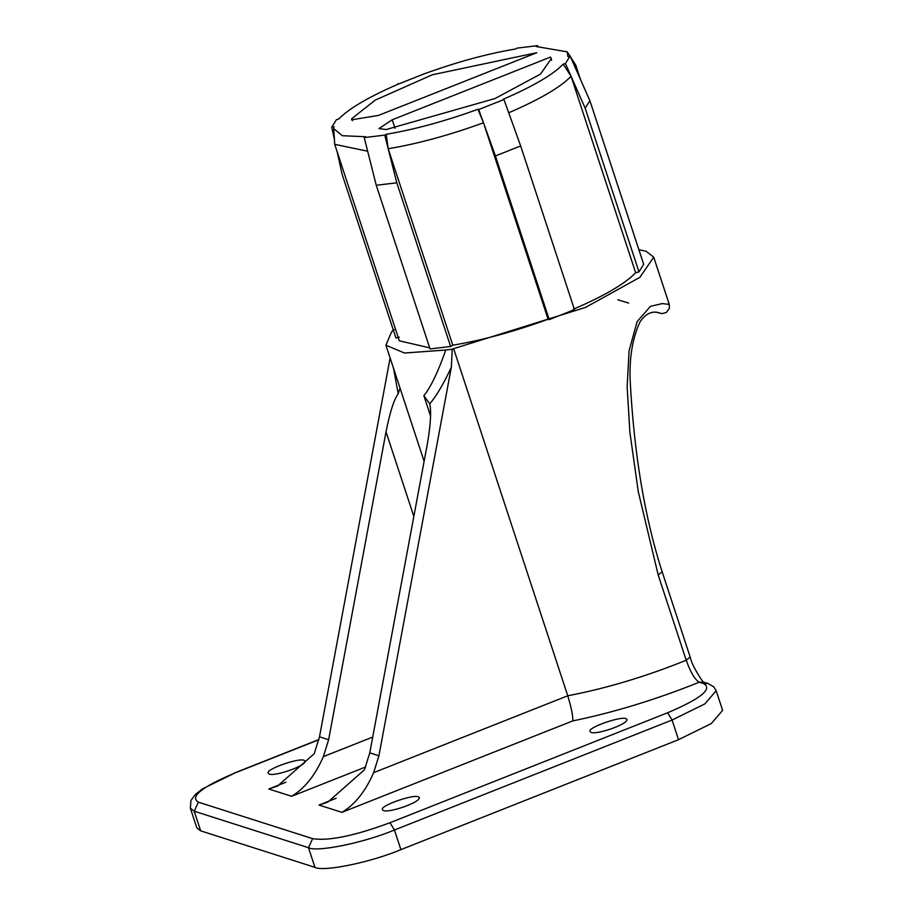 <?xml version="1.0" encoding="UTF-8"?>
<svg xmlns="http://www.w3.org/2000/svg" width="913" height="913" viewBox="0 0 913 913"><rect width="100%" height="100%" fill="white"/><g stroke="black" fill="none" stroke-linecap="round" stroke-linejoin="round"><path stroke-width="1.37" d="M703.855 683.7L708.146 683.529L703.524 682.057L699.232 682.216L703.855 683.7C712.642 689.087 700.568 698.776 667.631 712.756L389.999 822.727C354.449 835.874 328.657 841.181 312.645 838.659L198.383 802.173C189.596 796.775 201.67 787.086 234.607 773.106L318.899 739.724M689.931 657.155L686.234 660.247C690.513 672.31 694.85 679.637 699.232 682.216C656.493 699.415 614.323 712.311 572.713 720.928C573.227 716.876 571.584 708.499 567.76 695.774L373.634 772.672C365.474 791.388 354.895 804.615 341.896 812.353L572.713 720.928M703.832 682.182C706.708 687.786 691.849 666.627 690.308 657.451L662.324 572.314C644.726 517.956 633.999 453.807 630.13 379.854C629.319 357.177 632.618 337.867 640.002 321.901C645.776 313.479 652.327 310.488 659.643 312.965L657.2 312.474M661.936 572.017L658.182 574.939L686.234 660.247C645.685 676.601 606.198 688.448 567.76 695.774L453.635 348.663L585.541 307.419L639.865 277.358L653.731 257.169L646.016 251.212L638.883 249.717M653.731 257.169L669.252 304.383L662.222 303.584L650.501 306.323L637.103 321.627L629.068 350.786L627.151 386.941L629.902 432.431L638.301 491.776L658.182 574.939M628.715 303.093L617.816 299.784M234.607 773.106L202.572 788.809L195.496 794.356L190.908 800.518L190.372 808.233L196.831 827.886L200.689 830.864L314.951 867.35C323.43 872.075 370.701 862.351 400.898 849.649L394.439 830.008L389.999 822.727M452.243 349.223L445.772 350.021C438.092 371.922 430.788 387.135 423.872 395.683L429.749 403.831C436.505 395.9 443.695 383.7 451.342 367.209L452.243 349.223L453.635 348.663M429.635 403.455L429.749 403.831C431.45 411.74 430.594 425.458 427.158 444.973L369.776 752.86L364.492 769.75L327.847 802.105L319.036 805.061L341.896 812.353M373.634 772.672L378.918 755.77L451.342 367.209M394.222 329.696L392.818 330.244L391.266 332.617L385.925 345.217L404.505 353.034L445.772 350.021M393.514 368.304L398.205 393.754L400.02 388.059L385.925 345.217M304.075 760.301L305.136 761.122C306.117 766.235 270.18 778.31 268.308 773.231C264.45 769.716 298.597 757.642 304.075 760.301M418.337 796.787L419.398 797.608C420.379 802.721 384.441 814.795 382.57 809.717C378.712 806.202 412.859 794.127 418.337 796.787M625.964 718.634L627.014 719.455C628.007 724.557 592.058 736.643 590.197 731.564C586.34 728.049 620.486 715.975 625.964 718.634M372.721 737.065L323.362 756.615C315.202 775.331 304.622 788.558 291.624 796.296L268.764 789.003L277.575 786.047L314.22 753.693L319.504 736.802L390.113 357.964M398.205 393.754C393.902 399.757 389.84 412.448 386.028 431.838L328.634 739.724L319.504 736.802M323.362 756.615L328.634 739.724M190.372 808.233L194.229 811.212L308.491 847.698C316.971 852.434 364.241 842.699 394.439 830.008L672.071 720.037L678.53 739.69L711.318 723.553L722.628 710.371L716.169 690.73L704.859 703.912L672.071 720.037L667.631 712.756M678.53 739.69L400.898 849.649M452.78 345.205C482.201 340.309 513.973 331.659 548.085 319.253L483.491 122.776C449.367 135.181 417.606 143.832 388.185 148.728L452.78 345.205L450.611 346.484L430.069 348.949L376.259 185.282L367.665 151.261M398.034 84.224L423.894 73.964C456.717 62.038 487.291 53.719 515.628 48.971L517.089 48.127L537.62 45.65L536.171 46.506L567.201 51.858L567.897 56.64L570.123 56.024L575.783 68.829L575.738 65.097L570.442 56.743M573.318 309.256C604.36 295.858 625.143 283.692 635.665 272.77L571.07 76.293C560.548 87.214 539.766 99.38 508.724 112.778L503.953 99.528L478.72 109.526L483.491 122.776M478.72 109.526L477.944 109.275C445.122 121.201 414.548 129.52 386.21 134.268L388.173 148.682L384.75 135.124L364.219 137.589L365.668 136.733L342.307 135.717L333.724 128.619L334.717 144.345L367.654 151.204M334.717 144.345L399.312 340.823L429.703 347.842M550.505 57.074L551.349 58.603L540.496 74.09L494.937 98.57L386.096 129.555L378.975 128.573L392.202 119.786L550.505 57.074L551.578 60.326M378.496 115.403L351.551 119.82L351.813 118.61L375.232 100.122L432.271 74.798L536.798 52.703L378.496 115.403M399.289 337.148L395.957 338.061L342.147 174.394L337.125 151.695M638.986 271.857L643.688 264.336L589.878 100.67L585.176 108.191L638.986 271.857L635.665 272.77M575.783 68.829L589.878 100.67M571.082 76.35L585.176 108.191M450.611 346.484L396.801 182.817L388.208 148.796M376.259 185.282L396.801 182.817M549.238 319.618L574.471 309.621L520.661 145.954L495.428 155.952L549.238 319.618L548.085 319.253M508.746 112.835L520.661 145.954M483.513 122.833L495.428 155.952M386.21 134.268L384.75 135.124M570.123 56.024L565.421 63.556L563.195 64.161L571.07 76.293M565.421 63.556L571.036 76.258M477.944 109.275L483.468 122.73M563.195 64.161C552.981 74.695 532.987 86.393 503.189 99.277L503.953 99.528M537.62 45.65L537.928 46.392M334.226 138.559L331.716 127.215L336.418 119.683L338.643 119.078C348.857 108.544 368.863 96.846 398.65 83.962L397.885 83.711M333.724 128.619L333.941 126.61L331.716 127.215M367.642 151.159L364.219 137.589M200.689 830.864L194.229 811.212L198.383 802.173M314.951 867.35L308.491 847.698L312.645 838.659M378.918 755.77L369.776 752.86M400.02 388.059L424.111 461.327M430.594 416.134L423.872 395.683M336.132 798.293L319.036 805.061M291.624 796.296L365.679 766.966M285.849 782.236L268.764 789.003M386.028 431.838L413.84 516.438M395.009 128.299L392.202 119.786M352.475 120.63L351.813 118.61M234.162 773.106L318.934 739.519M708.146 683.529L713.783 686.838L716.169 690.73M669.252 304.371L669.377 308.229L666.41 312.486L662.142 313.627L657.132 312.463M659.768 313.045L658.946 312.782M575.738 65.097L580.371 79.191M567.201 51.858L569.986 56.07"/></g></svg>

